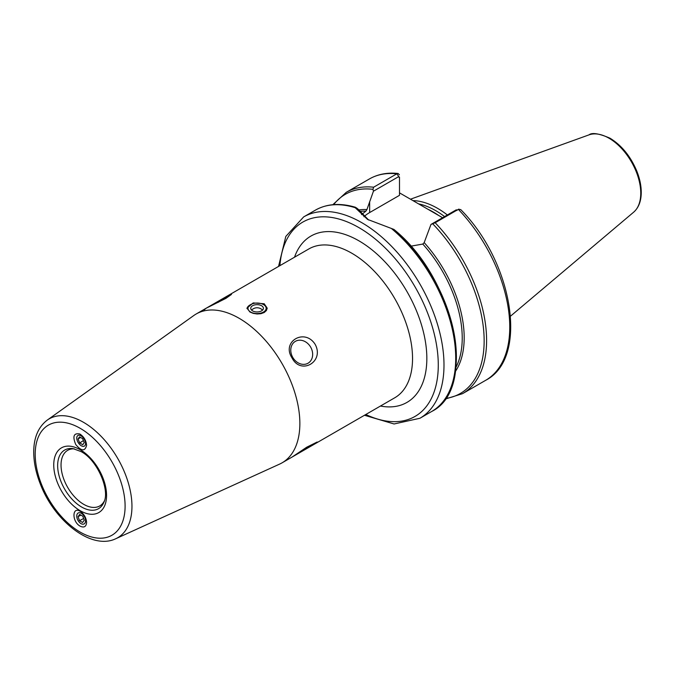 <?xml version="1.0" encoding="UTF-8"?>
<svg xmlns="http://www.w3.org/2000/svg" width="675" height="675" viewBox="0 0 675 675"><rect width="100%" height="100%" fill="white"/><g stroke="black" fill="none" stroke-linecap="round" stroke-linejoin="round"><path stroke-width="1.01" d="M264.22 303.767L267.182 308.137L266.414 310.542L264.22 312.508L260.938 313.698L257.074 313.976L253.209 313.36L249.927 312.019L246.966 308.137L253.209 302.915L264.22 303.767M80.156 526.171C71.575 521.556 72.107 505.583 80.637 511.583C84.282 514.375 86.265 517.995 86.594 522.433C86.206 526.728 84.063 527.977 80.156 526.171M80.156 434.219C84.054 436.919 86.197 440.632 86.594 445.365C84.974 451.55 81.363 451.28 75.76 444.555C72.377 436.371 73.702 432.844 79.734 433.991L80.156 434.219M310.652 347.119A12.639 10.319 60 0 0 295.397 341.339A12.639 10.319 60 0 0 292.781 357.438A12.639 10.319 60 0 0 308.036 363.218A12.639 10.319 60 0 0 310.652 347.119M315.225 344.478C324.54 361.783 300.848 375.46 291.997 357.893C281.205 341.44 304.898 327.763 315.225 344.478M291.997 457.11L306.695 447.221L317.157 442.015L315.225 443.694L303.142 449.592M115.788 538.717L279.602 464.105A85.928 49.612 -120 0 0 282.066 462.839A85.928 49.612 -120 0 0 282.066 363.623A85.928 49.612 -120 0 0 196.138 314.01A85.928 49.612 -120 0 0 193.809 315.512L47.292 420.078C38.618 426.71 34.104 436.868 33.75 450.546C33.539 461.354 35.809 472.702 40.551 484.599C54.776 521.488 91.766 550.403 115.788 538.717A68.605 39.606 -120 0 0 128.765 484.473A68.605 39.606 -120 0 0 83.447 422.28A68.605 39.606 -120 0 0 47.292 420.078M218.152 302.383L229.297 294.865L231.491 294.41L225.897 298.375L206.069 308.281L204.137 309.968M104.389 500.909A32.096 18.529 60 0 1 99.773 505.929A32.096 18.529 60 0 1 75.043 497.332A32.096 18.529 60 0 1 61.037 465.024A32.096 18.529 60 0 1 67.686 450.335A32.096 18.529 60 0 1 74.326 448.85M399.499 192.856L442.581 217.73M399.49 177.086L399.499 195.328L369.655 212.557A40.686 23.49 0 0 0 363.909 216.734M368.626 220.008L358.037 209.107A405.481 67.542 39.9 0 0 356.248 207.731L355.236 207.723L367.512 219.375L393.896 229.416C454.123 277.695 478.524 388.488 431.646 411.505A116.252 67.12 -120 0 0 452.503 330.142A116.252 67.12 -120 0 0 391.804 228.833M355.489 207.276L355.236 207.723A116.252 67.12 -120 0 0 315.394 210.144C326.869 203.715 340.234 202.762 355.489 207.276M399.389 174.808L398.115 173.483L396.782 173.838L373.621 187.211L372.963 189.329L373.435 191.211L398.782 176.572L399.499 178.225M457.042 210.44L456.325 209.798L430.979 224.429L435.164 222.742L458.325 209.368L460.747 209.613M361.53 214.608L365.842 211.191L366.93 209.554L373.435 191.211M430.979 224.429L424.187 242.612L422.795 244.072L410.78 246.181M458.975 209.098L458.325 209.368A116.252 67.12 -120 0 1 485.679 380.303L462.518 393.677A116.252 67.12 -120 0 0 435.164 222.742M447.356 214.971A80.241 46.33 -120 0 0 412.923 200.61M444.572 216.582A78.722 45.453 -120 0 0 418.584 203.875M82.797 516.198L84.248 520.239L82.612 522.492L79.515 520.703L78.055 516.662L79.701 514.409L82.797 516.198M80.933 515.126L78.055 516.662M83.624 518.501L79.515 520.703M81 523.614A6.21 3.713 61.8 0 1 80.679 523.412A6.21 3.713 61.8 0 1 76.756 516.105A6.21 3.713 61.8 0 1 81.203 513.236A6.21 3.713 61.8 0 1 85.548 520.923A6.21 3.713 61.8 0 1 81 523.614M80.553 437.451L78.055 438.995L79.515 436.852L82.612 438.64L84.248 442.572L82.797 444.715L79.701 442.927L78.055 438.995M83.438 440.623L79.701 442.927M81 435.805A6.21 3.459 58.3 0 1 85.539 443.154A6.21 3.459 58.3 0 1 81.599 445.922A6.21 3.459 58.3 0 1 76.756 438.083A6.21 3.459 58.3 0 1 81 435.805M267.148 308.652A10.108 5.839 0 0 0 264.22 305.007L263.503 304.594A9.096 5.257 180 0 1 263.503 312.019A9.096 5.257 180 0 1 250.636 312.019A9.096 5.257 180 0 1 250.636 304.594A9.096 5.257 180 0 1 263.503 304.594M250.636 304.594L249.927 305.007A10.108 5.839 0 0 0 247.008 308.61M252.602 310.888A6.32 3.645 180 0 1 250.754 308.306A6.32 3.645 180 0 1 257.074 304.661A6.32 3.645 180 0 1 263.393 308.306A6.32 3.645 180 0 1 259.487 311.673A6.32 3.645 180 0 1 252.602 310.888M380.455 406.038A96.036 55.443 -120 0 0 406.949 291.524A96.036 55.443 -120 0 0 294.528 257.209M196.138 314.01L308.821 248.957A85.928 49.612 60 0 1 394.748 298.569A85.928 49.612 60 0 1 394.748 397.786L282.066 462.839M365.816 414.492A112.21 64.783 -120 0 0 438.202 361.032A112.21 64.783 -120 0 0 358.931 227.627A112.21 64.783 -120 0 0 279.889 265.663M103.942 502.141A33.843 19.541 60 0 1 64.665 489.139A33.843 19.541 60 0 1 73.043 448.622L80.992 451.55C97.2 459.768 110.202 490.118 103.942 502.141M80.156 449.702A37.353 21.566 -120 0 0 57.282 482.237A37.353 21.566 -120 0 0 103.03 508.646A37.353 21.566 -120 0 0 80.156 449.702M80.156 428.296A63.56 36.695 60 0 1 119.078 528.618A63.56 36.695 60 0 1 41.234 483.671A63.56 36.695 60 0 1 80.156 428.296M398.782 176.572L396.782 173.838A116.252 67.12 -120 0 0 369.427 178.943C377.857 174.158 387.425 172.336 398.115 173.483M438.733 215.502A78.722 45.453 -120 0 0 433.274 212.043A78.722 45.453 -120 0 0 427.899 209.242M373.621 187.211A116.252 67.12 -120 0 0 346.267 192.316L369.427 178.943M365.842 211.191A96.036 55.443 -120 0 0 359.049 211.444M372.963 189.329A114.986 66.386 -120 0 0 333.661 204.626M445.559 398.436A114.986 66.386 -120 0 0 483.832 332.362A114.986 66.386 -120 0 0 432.726 223.83M366.93 209.554A97.048 56.033 -120 0 0 358.349 210.035M450.697 388.066A114.986 66.386 -120 0 0 393.888 229.458M431.646 411.505L419.918 418.272A116.252 67.12 -120 0 0 437.737 325.114A116.252 67.12 -120 0 0 361.792 222.674A116.252 67.12 -120 0 0 303.666 216.911L285.812 236.436L278.539 266.439M455.482 371.309A97.048 56.033 -120 0 0 424.187 242.612M369.655 212.557L369.655 201.589M633.656 212.178A44.879 25.912 -120 0 0 637.673 175.652A44.879 25.912 -120 0 0 609.019 138.215A44.879 25.912 -120 0 0 589.013 134.865C592.034 132.359 599.037 133.473 610.023 138.215C621.591 145.311 630.484 156.195 636.702 170.859C639.79 178.554 641.309 185.903 641.25 192.89C641.115 201.378 638.575 207.807 633.656 212.178L510.562 316.119M455.979 367.267A96.036 55.443 -120 0 0 422.795 244.072M460.704 209.571C512.966 262.111 529.09 358.096 485.679 380.303M332.834 204.702L346.267 192.316M445.078 399.119L462.518 393.677M315.394 210.144L303.666 216.911M589.013 134.865L410.493 199.201M364.466 415.268L394.082 423.976L419.918 418.272M262.55 310.12A7.56 7.56 0 0 0 251.589 310.12"/></g></svg>
